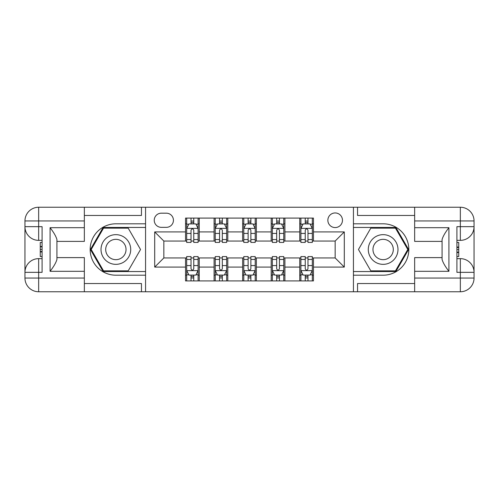 <?xml version="1.0" encoding="UTF-8"?>
<svg xmlns="http://www.w3.org/2000/svg" width="499" height="499" viewBox="0 0 499 499"><rect width="100%" height="100%" fill="white"/><g stroke="black" fill="none" stroke-linecap="round" stroke-linejoin="round"><path stroke-width="0.75" d="M335.16 212.948A7.31 7.31 0 0 0 327.855 220.259A7.31 7.31 0 0 0 335.16 227.569A7.31 7.31 0 0 0 342.47 220.259A7.31 7.31 0 0 0 335.16 212.948M84.343 283.538L141.454 283.538L141.454 291.759L414.657 291.759L414.657 278.055L460.346 278.055L460.346 272.342L456.916 272.342L456.916 226.658L460.346 226.658L460.346 220.945L414.657 220.945L414.657 227.687L448.925 227.687L448.925 271.313C445.27 266.622 442.981 262.667 442.07 259.443L442.07 239.557C442.981 236.333 445.27 232.378 448.925 227.687M161.327 227.344L166.348 227.344A7.08 7.08 0 0 0 173.434 220.259A7.08 7.08 0 0 0 166.348 213.179L161.327 213.179A7.08 7.08 0 0 0 154.241 220.259A7.08 7.08 0 0 0 161.327 227.344M353.435 223.802L353.435 275.199L383.132 275.199A25.699 25.699 0 0 0 408.831 249.5A25.699 25.699 0 0 0 383.132 223.802L353.435 223.802L353.435 207.241L84.343 207.241L84.343 220.945L38.654 220.945L38.654 226.658L42.084 226.658L42.084 272.342L38.654 272.342L38.654 278.055L84.343 278.055L84.343 271.313L50.075 271.313L50.075 227.687C53.73 232.378 56.019 236.333 56.93 239.557L56.93 259.443C56.019 262.667 53.73 266.622 50.075 271.313M145.565 275.199L145.565 223.802L115.868 223.802A25.699 25.699 0 0 0 90.169 249.5A25.699 25.699 0 0 0 115.868 275.199L145.565 275.199L145.565 291.759M185.541 267.09L154.702 267.09L154.702 231.91L185.541 231.91L185.541 241.048L163.84 241.048L163.84 257.952L185.541 257.952L185.541 280.912L313.459 280.912L313.459 257.952L335.16 257.952L335.16 241.048L313.459 241.048L313.459 231.91L344.298 231.91L344.298 267.09L313.459 267.09M313.459 231.91L313.459 218.088L185.541 218.088L185.541 231.91M299.756 218.088L299.756 241.048L300.897 241.048M305.238 241.048L307.977 241.048M312.318 241.048L313.459 241.048M299.756 241.048L283.763 241.048M271.2 218.088L271.2 241.048L272.342 241.048M276.683 241.048L279.428 241.048M271.2 241.048L255.214 241.048M242.645 218.088L242.645 241.048L243.786 241.048M248.128 241.048L250.872 241.048M242.645 241.048L226.658 241.048M214.09 218.088L214.09 241.048L215.237 241.048M219.572 241.048L222.317 241.048M214.09 241.048L198.103 241.048M185.541 241.048L186.682 241.048M191.023 241.048L193.762 241.048M185.541 257.952L186.682 257.952M191.023 257.952L193.762 257.952M198.103 257.952L199.244 257.952L199.244 280.912M215.237 257.952L199.244 257.952M219.572 257.952L222.317 257.952M226.658 257.952L227.8 257.952L227.8 280.912M243.786 257.952L227.8 257.952M248.128 257.952L250.872 257.952M255.214 257.952L256.355 257.952L256.355 280.912M272.342 257.952L256.355 257.952M276.683 257.952L279.428 257.952M283.763 257.952L284.91 257.952L284.91 280.912M300.897 257.952L284.91 257.952M305.238 257.952L307.977 257.952M312.318 257.952L313.459 257.952M199.244 218.088L199.244 241.048M185.541 223.802L186.682 223.802M191.023 223.802L193.762 223.802M198.103 223.802L199.244 223.802M185.541 275.199L186.682 275.199M191.023 275.199L193.762 275.199M198.103 275.199L199.244 275.199M214.09 257.952L214.09 280.912M227.8 218.088L227.8 241.048M214.09 223.802L215.237 223.802M219.572 223.802L222.317 223.802M226.658 223.802L227.8 223.802M214.09 275.199L215.237 275.199M219.572 275.199L222.317 275.199M226.658 275.199L227.8 275.199M242.645 257.952L242.645 280.912M242.645 275.199L243.786 275.199M248.128 275.199L250.872 275.199M255.214 275.199L256.355 275.199M256.355 218.088L256.355 241.048M242.645 223.802L243.786 223.802M248.128 223.802L250.872 223.802M255.214 223.802L256.355 223.802M271.2 257.952L271.2 280.912M271.2 275.199L272.342 275.199M276.683 275.199L279.428 275.199M283.763 275.199L284.91 275.199M284.91 218.088L284.91 241.048M271.2 223.802L272.342 223.802M276.683 223.802L279.428 223.802M283.763 223.802L284.91 223.802M299.756 257.952L299.756 280.912M299.756 275.199L300.897 275.199M305.238 275.199L307.977 275.199M312.318 275.199L313.459 275.199M299.756 223.802L300.897 223.802M305.238 223.802L307.977 223.802M312.318 223.802L313.459 223.802M163.84 241.048L154.702 231.91M163.84 257.952L154.702 267.09M344.298 231.91L335.16 241.048M344.298 267.09L335.16 257.952M193.762 221.057L191.023 221.057M198.103 239.557L193.762 239.557L193.762 242.42L198.103 242.42L198.103 228.486L195.82 223.914L188.965 223.914L186.682 228.486L186.682 242.42L191.023 242.42L191.023 239.557L186.682 239.557M186.682 228.486L186.682 218.088M198.103 228.486L198.103 218.088M191.023 223.914L191.023 218.088M193.762 218.088L193.762 223.914M193.762 239.557L193.762 230.195C192.851 228.436 191.934 228.436 191.023 230.195L191.023 239.557M191.023 277.943L193.762 277.943M186.682 259.443L191.023 259.443L191.023 256.58L186.682 256.58L186.682 270.514L188.965 275.086L195.82 275.086L198.103 270.514L198.103 256.58L193.762 256.58L193.762 259.443L198.103 259.443M198.103 270.514L198.103 280.912M186.682 270.514L186.682 280.912M193.762 275.086L193.762 280.912M191.023 280.912L191.023 275.086M191.023 259.443L191.023 268.805C191.934 270.564 192.845 270.564 193.762 268.805L193.762 259.443M222.317 221.057L219.572 221.057M226.658 239.557L222.317 239.557L222.317 242.42L226.658 242.42L226.658 228.486L224.375 223.914L217.52 223.914L215.237 228.486L215.237 242.42L219.572 242.42L219.572 239.557L215.237 239.557M215.237 228.486L215.237 218.088M226.658 228.486L226.658 218.088M219.572 223.914L219.572 218.088M222.317 218.088L222.317 223.914M222.317 239.557L222.317 230.195C221.406 228.436 220.489 228.436 219.572 230.195L219.572 239.557M250.872 221.057L248.128 221.057M255.214 239.557L250.872 239.557L250.872 242.42L255.214 242.42L255.214 228.486L252.924 223.914L246.076 223.914L243.786 228.486L243.786 242.42L248.128 242.42L248.128 239.557L243.786 239.557M243.786 228.486L243.786 218.088M255.214 228.486L255.214 218.088M248.128 223.914L248.128 218.088M250.872 218.088L250.872 223.914M250.872 239.557L250.872 230.195C249.955 228.436 249.045 228.436 248.128 230.195L248.128 239.557M279.428 221.057L276.683 221.057M283.763 239.557L279.428 239.557L279.428 242.42L283.763 242.42L283.763 228.486L281.48 223.914L274.625 223.914L272.342 228.486L272.342 242.42L276.683 242.42L276.683 239.557L272.342 239.557M272.342 228.486L272.342 218.088M283.763 228.486L283.763 218.088M276.683 223.914L276.683 218.088M279.428 218.088L279.428 223.914M279.428 239.557L279.428 230.195C278.511 228.436 277.6 228.436 276.683 230.195L276.683 239.557M219.572 277.943L222.317 277.943M215.237 259.443L219.572 259.443L219.572 256.58L215.237 256.58L215.237 270.514L217.52 275.086L224.375 275.086L226.658 270.514L226.658 256.58L222.317 256.58L222.317 259.443L226.658 259.443M226.658 270.514L226.658 280.912M215.237 270.514L215.237 280.912M222.317 275.086L222.317 280.912M219.572 280.912L219.572 275.086M219.572 259.443L219.572 268.805C220.489 270.564 221.4 270.564 222.317 268.805L222.317 259.443M248.128 277.943L250.872 277.943M243.786 259.443L248.128 259.443L248.128 256.58L243.786 256.58L243.786 270.514L246.076 275.086L252.924 275.086L255.214 270.514L255.214 256.58L250.872 256.58L250.872 259.443L255.214 259.443M255.214 270.514L255.214 280.912M243.786 270.514L243.786 280.912M250.872 275.086L250.872 280.912M248.128 280.912L248.128 275.086M248.128 259.443L248.128 268.805C249.045 270.564 249.955 270.564 250.872 268.805L250.872 259.443M276.683 277.943L279.428 277.943M272.342 259.443L276.683 259.443L276.683 256.58L272.342 256.58L272.342 270.514L274.625 275.086L281.48 275.086L283.763 270.514L283.763 256.58L279.428 256.58L279.428 259.443L283.763 259.443M283.763 270.514L283.763 280.912M272.342 270.514L272.342 280.912M279.428 275.086L279.428 280.912M276.683 280.912L276.683 275.086M276.683 259.443L276.683 268.805C277.594 270.564 278.511 270.564 279.428 268.805L279.428 259.443M307.977 221.057L305.238 221.057M312.318 239.557L307.977 239.557L307.977 242.42L312.318 242.42L312.318 228.486L310.035 223.914L303.18 223.914L300.897 228.486L300.897 242.42L305.238 242.42L305.238 239.557L300.897 239.557M300.897 228.486L300.897 218.088M312.318 228.486L312.318 218.088M305.238 223.914L305.238 218.088M307.977 218.088L307.977 223.914M307.977 239.557L307.977 230.195C307.066 228.436 306.155 228.436 305.238 230.195L305.238 239.557M305.238 277.943L307.977 277.943M300.897 259.443L305.238 259.443L305.238 256.58L300.897 256.58L300.897 270.514L303.18 275.086L310.035 275.086L312.318 270.514L312.318 256.58L307.977 256.58L307.977 259.443L312.318 259.443M312.318 270.514L312.318 280.912M300.897 270.514L300.897 280.912M307.977 275.086L307.977 280.912M305.238 280.912L305.238 275.086M305.238 259.443L305.238 268.805C306.149 270.564 307.066 270.564 307.977 268.805L307.977 259.443M108.445 236.638A14.845 14.845 0 0 0 103.006 256.923A14.845 14.845 0 0 0 123.29 262.362A14.845 14.845 0 0 0 128.723 242.077A14.845 14.845 0 0 0 108.445 236.638M110.784 240.699A10.167 10.167 0 0 0 107.06 254.584A10.167 10.167 0 0 0 120.951 258.301A10.167 10.167 0 0 0 124.669 244.416A10.167 10.167 0 0 0 110.784 240.699M140.531 249.5L128.199 270.857L103.536 270.857L91.205 249.5L103.536 228.143L128.199 228.143L140.531 249.5M375.71 262.362A14.845 14.845 0 0 0 395.994 256.923A14.845 14.845 0 0 0 390.555 236.638A14.845 14.845 0 0 0 370.277 242.077A14.845 14.845 0 0 0 375.71 262.362M378.049 258.301A10.167 10.167 0 0 0 391.94 254.584A10.167 10.167 0 0 0 388.216 240.699A10.167 10.167 0 0 0 374.331 244.416A10.167 10.167 0 0 0 378.049 258.301M370.801 228.143L395.464 228.143L407.795 249.5L395.464 270.857L370.801 270.857L358.469 249.5L370.801 228.143M145.565 223.802L145.565 207.241M50.075 227.687L84.343 227.687L84.343 220.945M84.343 227.687L84.343 241.391L56.93 241.391M84.343 278.055L84.343 291.759L38.654 291.759A13.704 13.704 0 0 1 24.95 278.055L24.95 220.945A13.704 13.704 0 0 1 38.654 207.241L84.343 207.241M56.93 257.609L84.343 257.609L84.343 271.313M141.454 291.759L84.343 291.759M24.95 272.342A13.704 13.704 0 0 1 38.654 258.638A13.704 13.704 0 0 0 24.95 272.342L38.654 272.342L38.654 258.638L42.084 258.638M42.084 240.362L38.654 240.362L38.654 226.658L24.95 226.658A13.704 13.704 0 0 0 38.654 240.362A13.704 13.704 0 0 1 24.95 226.658M141.454 207.241L141.454 215.462L84.343 215.462M145.565 227.457L103.137 227.457L90.413 249.5L103.137 271.543L145.565 271.543M42.084 242.47L40.257 242.47L40.257 251.515L42.084 251.515M40.257 249.388L42.084 249.388M40.257 246.868L42.084 246.868M40.257 246.456L42.084 246.456M40.257 251.515L40.257 256.53L42.084 256.53M40.257 251.964L42.084 251.964M353.435 275.199L353.435 291.759M353.435 207.241L460.346 207.241L460.346 220.945L474.05 220.945L474.05 278.055A13.704 13.704 0 0 1 460.346 291.759L414.657 291.759M448.925 271.313L414.657 271.313L414.657 278.055M414.657 271.313L414.657 257.609L442.07 257.609M442.07 241.391L414.657 241.391L414.657 227.687M414.657 220.945L414.657 207.241M474.05 226.658A13.704 13.704 0 0 1 460.346 240.362A13.704 13.704 0 0 0 474.05 226.658L460.346 226.658L460.346 240.362L456.916 240.362M456.916 258.638L460.346 258.638L460.346 272.342L474.05 272.342A13.704 13.704 0 0 0 460.346 258.638A13.704 13.704 0 0 1 474.05 272.342M357.546 207.241L357.546 215.462L414.657 215.462M357.546 291.759L357.546 283.538L414.657 283.538M474.05 220.945A13.704 13.704 0 0 0 460.346 207.241A13.704 13.704 0 0 1 474.05 220.945M353.435 271.543L395.863 271.543L408.587 249.5L395.863 227.457L353.435 227.457M456.916 256.53L458.743 256.53L458.743 247.485L456.916 247.485M458.743 249.612L456.916 249.612M458.743 252.132L456.916 252.132M458.743 252.544L456.916 252.544M458.743 247.485L458.743 242.47L456.916 242.47M458.743 247.036L456.916 247.036M214.09 267.09L199.244 267.09M214.09 231.91L199.244 231.91M242.645 231.91L227.8 231.91M242.645 267.09L227.8 267.09M271.2 231.91L256.355 231.91M271.2 267.09L256.355 267.09M299.756 231.91L284.91 231.91M299.756 267.09L284.91 267.09M198.047 228.367L186.738 228.367M186.682 224.188L188.828 224.188M195.957 224.188L198.103 224.188M191.023 233.432L186.682 233.432M198.103 233.432L193.762 233.432M193.762 222.517L191.023 222.517M186.738 270.633L198.047 270.633M198.103 274.812L195.957 274.812M188.828 274.812L186.682 274.812M193.762 265.568L198.103 265.568M186.682 265.568L191.023 265.568M191.023 276.483L193.762 276.483M226.602 228.367L215.294 228.367M215.237 224.188L217.383 224.188M224.506 224.188L226.658 224.188M219.572 233.432L215.237 233.432M226.658 233.432L222.317 233.432M222.317 222.517L219.572 222.517M255.151 228.367L243.849 228.367M243.786 224.188L245.938 224.188M253.062 224.188L255.214 224.188M248.128 233.432L243.786 233.432M255.214 233.432L250.872 233.432M250.872 222.517L248.128 222.517M283.706 228.367L272.398 228.367M272.342 224.188L274.494 224.188M281.617 224.188L283.763 224.188M276.683 233.432L272.342 233.432M283.763 233.432L279.428 233.432M279.428 222.517L276.683 222.517M215.294 270.633L226.602 270.633M226.658 274.812L224.506 274.812M217.383 274.812L215.237 274.812M222.317 265.568L226.658 265.568M215.237 265.568L219.572 265.568M219.572 276.483L222.317 276.483M243.849 270.633L255.151 270.633M255.214 274.812L253.062 274.812M245.938 274.812L243.786 274.812M250.872 265.568L255.214 265.568M243.786 265.568L248.128 265.568M248.128 276.483L250.872 276.483M272.398 270.633L283.706 270.633M283.763 274.812L281.617 274.812M274.494 274.812L272.342 274.812M279.428 265.568L283.763 265.568M272.342 265.568L276.683 265.568M276.683 276.483L279.428 276.483M312.262 228.367L300.953 228.367M300.897 224.188L303.043 224.188M310.172 224.188L312.318 224.188M305.238 233.432L300.897 233.432M312.318 233.432L307.977 233.432M307.977 222.517L305.238 222.517M300.953 270.633L312.262 270.633M312.318 274.812L310.172 274.812M303.043 274.812L300.897 274.812M307.977 265.568L312.318 265.568M300.897 265.568L305.238 265.568M305.238 276.483L307.977 276.483M38.654 207.241A13.704 13.704 0 0 0 24.95 220.945L38.654 220.945L38.654 207.241M38.654 291.759L38.654 278.055L24.95 278.055A13.704 13.704 0 0 0 38.654 291.759M460.346 291.759A13.704 13.704 0 0 0 474.05 278.055L460.346 278.055L460.346 291.759"/></g></svg>
